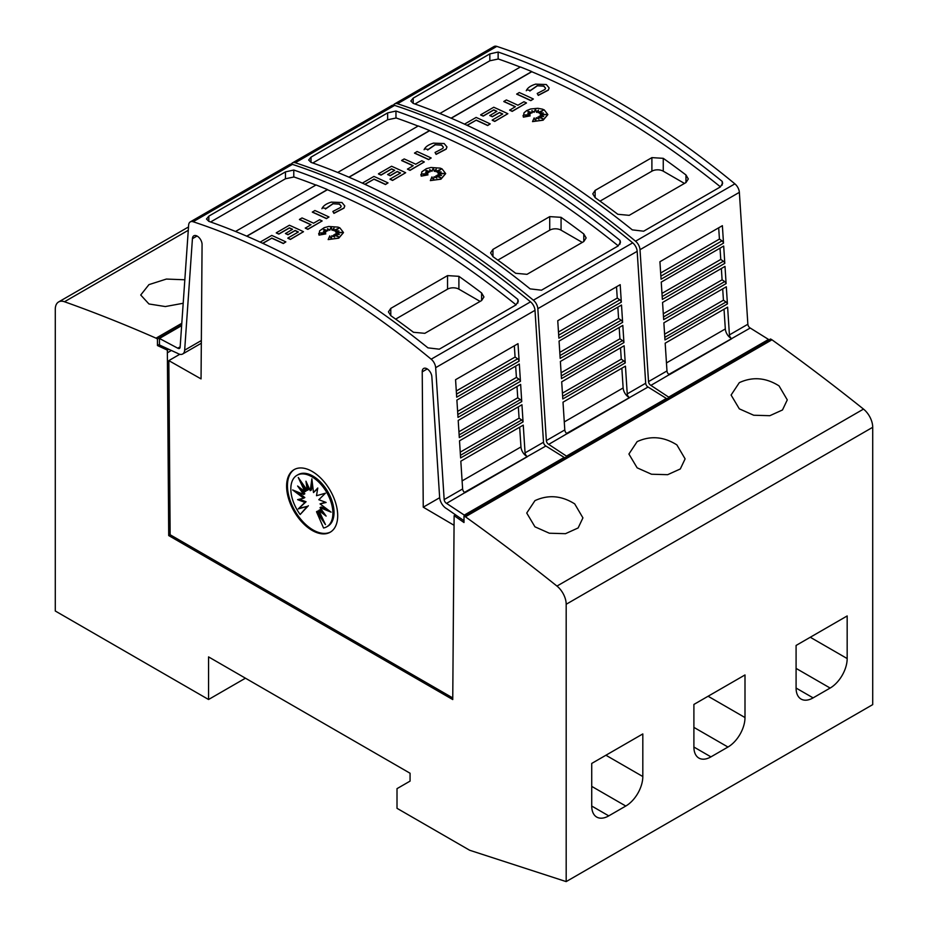 <?xml version="1.0" encoding="UTF-8"?>
<svg xmlns="http://www.w3.org/2000/svg" width="928" height="928" viewBox="0 0 928 928"><rect width="100%" height="100%" fill="white"/><g stroke="black" fill="none" stroke-linecap="round" stroke-linejoin="round"><path stroke-width="1.39" d="M729.42 334.904A3.213 1.856 -120 0 0 731.682 338.627A3.213 1.856 -120 0 0 731.786 338.685L669.332 374.726A3.213 1.856 60 0 1 669.239 374.68A3.213 1.856 60 0 1 666.977 370.945L665.179 343.186L727.622 307.145L729.42 334.904L747.864 324.243A3.213 1.856 -120 0 0 750.126 327.978A3.213 1.856 -120 0 0 750.23 328.025L668.844 374.413M393.484 105.166A8.027 4.64 60 0 1 394.644 103.901A8.027 4.64 60 0 1 397.474 103.75A802.801 463.501 60 0 1 516.513 157.911A802.801 463.501 60 0 1 635.552 241.21A8.027 4.64 60 0 1 640.018 249.69L648.521 381.605A3.213 1.856 -120 0 0 650.795 385.329A3.213 1.856 -120 0 0 650.888 385.387L669.216 397.486M747.864 324.243L739.361 192.34A8.027 4.64 -120 0 0 734.883 183.848A802.801 463.501 -120 0 0 615.856 100.549A802.801 463.501 -120 0 0 496.816 46.4A8.027 4.64 -120 0 0 493.986 46.539L394.644 103.901M610.172 103.832A802.801 463.501 60 0 1 722.204 181.401L722.657 183.292L720.302 186.957L643.661 231.2L632.316 229.877A802.801 463.501 -120 0 0 522.754 154.303A802.801 463.501 -120 0 0 413.192 103.368L410.837 101.024L413.192 98.136L489.833 53.894L498.139 52.038A802.801 463.501 60 0 1 610.172 103.832M724.026 309.221L725.325 328.941A8.027 4.64 -120 0 0 730.986 338.256A8.027 4.64 -120 0 0 731.229 338.395M464.51 124.132L476.122 117.427A802.801 463.501 60 0 1 490.216 123.9L487.664 125.547A802.801 463.501 -120 0 0 476.122 120.211L467.19 125.373M542.799 110.56L538.02 112.671L538.379 110.107L536.477 112.23L535.479 108.97L534.157 112.172L531.895 110.641L532.289 112.81L527.58 111.128L530.932 113.39L527.742 113.135L530.016 114.573L524.482 115.014L530.155 115.884L523.392 116.974L523.995 112.845L526.675 110.583L530.7 108.97L537.834 108.298L542.358 109.133L544.214 109.887L547.845 114.55L543.124 120.037L532.521 121.603L534.145 117.902L535.7 121.162L536.222 117.682A802.801 463.501 60 0 1 538.982 119.109L537.962 116.974L543.24 118.97L539.145 116.29L543.68 116.557L540.34 115.304L546.383 114.492L540.224 114.121L543.286 112.891L539.365 113.193L543.309 110.177L538.02 112.508M538.344 110.304L536.477 112.392L535.479 109.133L534.157 112.334L531.93 110.826M532.289 112.81L528.102 111.476M530.932 113.39L528.044 113.32M530.016 114.573L525.19 115.118M530.155 115.884L523.392 117.148L523.044 115.513M547.845 114.631L543.124 120.199L532.521 121.603M538.878 119.051L537.962 116.974M542.66 118.738L539.145 116.29M543.158 116.522L540.34 115.304M545.536 114.596L540.224 114.121M542.776 113.1L539.365 113.193M549.132 88.009L548.332 90.155L538.286 95.387L537.231 93.473L545.014 89.413L545.525 88.125L543.762 86.002L537.08 85.759L543.762 86.176L545.525 88.206M537.289 85.863L529.818 91.037M530.132 90.364L526.675 89.877L530.132 90.364M533.356 98.994L530.804 100.642A802.801 463.501 -120 0 0 516.699 94.157L519.251 92.522A802.801 463.501 60 0 1 533.356 98.994L530.804 100.479A802.801 463.501 -120 0 0 516.699 93.995M526.501 102.962L512.21 111.372A802.801 463.501 -120 0 0 509.658 110.165L515.376 106.697A802.801 463.501 -120 0 0 503.834 101.43L506.386 99.957A802.801 463.501 60 0 1 517.928 105.224L523.949 101.755A802.801 463.501 60 0 1 526.501 102.962L512.21 111.209A802.801 463.501 -120 0 0 509.658 110.003M515.214 106.79A802.801 463.501 -120 0 0 503.834 101.593L503.834 101.43M502.582 114.086A802.801 463.501 -120 0 0 499.473 112.636L492.35 116.754A802.801 463.501 -120 0 0 489.798 115.571L496.921 111.302A802.801 463.501 -120 0 0 493.754 109.864L483.21 115.954A802.801 463.501 -120 0 0 480.646 114.817L493.754 107.242A802.801 463.501 60 0 1 507.848 113.726L494.752 121.29A802.801 463.501 -120 0 0 492.2 120.083L502.744 113.993A802.801 463.501 -120 0 0 499.473 112.474L492.35 116.58A802.801 463.501 -120 0 0 489.798 115.408M496.758 111.395A802.801 463.501 -120 0 0 493.754 110.026L483.21 116.116A802.801 463.501 -120 0 0 480.646 114.979L480.646 114.817M507.848 113.726L494.752 121.452A802.801 463.501 -120 0 0 492.2 120.246L492.2 120.083M720.453 186.864A802.801 463.501 -120 0 0 610.172 110.71A802.801 463.501 -120 0 0 531.779 71.734L451.24 118.239M520.26 67.071A802.801 463.501 -120 0 0 498.139 58.928L498.139 52.038M498.568 58.951L489.833 60.784L414.967 103.994M535.63 84.158L546.314 84.529L549.132 87.928L548.332 89.993L538.286 95.224L537.231 93.473M627.235 393.89A3.213 1.856 -120 0 0 629.497 397.613A3.213 1.856 -120 0 0 629.602 397.671L567.159 433.724A3.213 1.856 60 0 1 567.054 433.666A3.213 1.856 60 0 1 564.792 429.942L563.006 402.184L625.449 366.131L627.235 393.89L645.691 383.241A3.213 1.856 -120 0 0 647.953 386.964A3.213 1.856 -120 0 0 648.046 387.022L566.66 433.399M291.311 164.163A8.027 4.64 60 0 1 292.471 162.887A8.027 4.64 60 0 1 295.29 162.748A802.801 463.501 60 0 1 414.329 216.897A802.801 463.501 60 0 1 533.368 300.196A8.027 4.64 60 0 1 537.834 308.688L546.348 440.591A3.213 1.856 -120 0 0 548.61 444.326A3.213 1.856 -120 0 0 548.703 444.373L567.031 456.483M645.691 383.241L637.176 251.326A8.027 4.64 -120 0 0 632.71 242.846A802.801 463.501 -120 0 0 513.671 159.546A802.801 463.501 -120 0 0 394.632 105.398A8.027 4.64 -120 0 0 391.813 105.537L292.471 162.887M507.999 162.818A802.801 463.501 60 0 1 620.032 240.398L620.472 242.278L618.118 245.955L541.488 290.197L530.132 288.875A802.801 463.501 -120 0 0 420.57 213.289A802.801 463.501 -120 0 0 311.019 162.365L308.664 160.022L311.019 157.134L387.649 112.891L395.966 111.035A802.801 463.501 60 0 1 507.999 162.818M621.853 368.207L623.14 387.939A8.027 4.64 -120 0 0 628.801 397.242A8.027 4.64 -120 0 0 629.045 397.381M362.326 183.129L373.938 176.424A802.801 463.501 60 0 1 388.032 182.897L385.48 184.533A802.801 463.501 -120 0 0 373.938 179.208L365.006 184.359M440.614 169.557L435.835 171.668L436.195 169.093L434.304 171.216L433.295 167.956L431.972 171.17L429.71 169.627L430.105 171.808L425.407 170.126L428.748 172.388L425.558 172.121L427.831 173.559L422.31 174L427.97 174.87L421.219 175.972L421.811 171.842L426.346 168.687L430.882 167.481L440.185 168.13L442.03 168.884L445.66 173.548L440.939 179.023L430.348 180.6L431.961 176.9L433.527 180.16L434.049 176.68A802.801 463.501 60 0 1 436.798 178.095L435.777 175.96L441.067 177.956L436.972 175.276L441.496 175.554L438.155 174.302L444.199 173.478L438.039 173.118L441.102 171.889L437.181 172.179L441.125 169.163L435.835 171.494M436.172 169.29L434.304 171.39L433.295 168.119L431.972 171.332L429.745 169.812M430.105 171.808L425.917 170.474M428.748 172.388L425.859 172.318M427.831 173.559L423.006 174.116M427.97 174.87L421.219 176.134L420.871 174.499M445.66 173.629L440.939 179.185L430.348 180.6M436.694 178.048L435.777 175.96M440.475 177.735L436.972 175.276M440.974 175.52L438.155 174.302M443.364 173.594L438.039 173.118M440.603 172.086L437.181 172.179M446.96 147.007L446.148 149.153L436.114 154.373L435.046 152.459L442.842 148.41L443.34 147.123L441.577 145L434.896 144.756L441.577 145.162L443.34 147.204M435.116 144.861L427.646 150.023M427.959 149.362L424.502 148.874L427.959 149.362M431.172 157.992L428.62 159.628A802.801 463.501 -120 0 0 414.526 153.155L417.078 151.519A802.801 463.501 60 0 1 431.172 157.992L428.62 159.465A802.801 463.501 -120 0 0 414.526 152.992M424.316 161.948L410.025 170.369A802.801 463.501 -120 0 0 407.473 169.163L413.192 165.694A802.801 463.501 -120 0 0 401.65 160.428L404.202 158.943A802.801 463.501 60 0 1 415.744 164.221L421.764 160.741A802.801 463.501 60 0 1 424.316 161.948L410.025 170.195A802.801 463.501 -120 0 0 407.473 169M413.041 165.787A802.801 463.501 -120 0 0 401.65 160.59L401.65 160.428M400.409 173.072A802.801 463.501 -120 0 0 397.3 171.634L390.178 175.74A802.801 463.501 -120 0 0 387.626 174.568L394.748 170.288A802.801 463.501 -120 0 0 391.57 168.861L381.025 174.951A802.801 463.501 -120 0 0 378.473 173.803L391.57 166.24A802.801 463.501 60 0 1 405.675 172.712L392.567 180.276A802.801 463.501 -120 0 0 390.015 179.081L400.56 172.991A802.801 463.501 -120 0 0 397.3 171.471L390.178 175.578A802.801 463.501 -120 0 0 387.626 174.406M394.586 170.381A802.801 463.501 -120 0 0 391.57 169.024L381.025 175.114A802.801 463.501 -120 0 0 378.473 173.965L378.473 173.803M405.675 172.712L392.567 180.45A802.801 463.501 -120 0 0 390.015 179.243L390.015 179.081M618.268 245.862A802.801 463.501 -120 0 0 507.999 169.708A802.801 463.501 -120 0 0 429.594 130.72L349.056 177.225M418.076 126.069A802.801 463.501 -120 0 0 395.966 117.914L395.966 111.035M396.395 117.937L387.649 119.77L312.794 162.992M433.457 143.144L444.129 143.527L446.96 146.926L446.148 148.99L436.114 154.21L435.046 152.459M180.16 346.828L177.77 348.197A3.213 1.856 -120 0 0 177.874 348.267A3.213 1.856 -120 0 0 179.475 348.418A3.213 1.856 -120 0 0 180.136 347.153L188.639 225.063A8.027 4.64 60 0 1 190.286 221.885A8.027 4.64 60 0 1 193.117 221.746A802.801 463.501 60 0 1 312.144 275.894A802.801 463.501 60 0 1 431.184 359.194A8.027 4.64 60 0 1 435.661 367.674L444.164 499.589A3.213 1.856 -120 0 0 446.426 503.312A3.213 1.856 -120 0 0 446.53 503.37L464.847 515.469M197.038 236.025L192.432 238.682L184.66 350.169A9.628 5.556 60 0 1 182.688 353.986A9.628 5.556 60 0 1 177.874 353.51A9.628 5.556 60 0 1 177.573 353.324L159.454 344.984L159.454 338.465L177.77 348.197M452.76 697.926L170.137 534.748L168.826 360.621L201.051 378.902L202.072 244.725A6.821 3.932 -120 0 0 197.246 236.141A6.821 3.932 -120 0 0 193.836 235.805A6.821 3.932 -120 0 0 192.432 238.682M427.263 368.938L422.228 371.838L423.249 507.187L454.07 525.294M464 520.712L446.728 508.718A9.628 5.556 60 0 1 446.426 508.556A9.628 5.556 60 0 1 439.64 497.373L431.868 376.93A6.821 3.932 -120 0 0 427.054 368.81A6.821 3.932 -120 0 0 423.644 368.474A6.821 3.932 -120 0 0 422.228 371.838M525.062 452.887A3.213 1.856 -120 0 0 527.324 456.611A3.213 1.856 -120 0 0 527.417 456.669L464.974 492.722A3.213 1.856 60 0 1 464.882 492.664A3.213 1.856 60 0 1 462.62 488.94L460.822 461.181L523.264 425.128L525.062 452.887L543.506 442.238A3.213 1.856 -120 0 0 545.768 445.962A3.213 1.856 -120 0 0 545.873 446.008L464.487 492.397M543.506 442.238L535.004 310.323A8.027 4.64 -120 0 0 530.526 301.844A802.801 463.501 -120 0 0 411.487 218.532A802.801 463.501 -120 0 0 292.448 164.384A8.027 4.64 -120 0 0 289.629 164.534L190.286 221.885M405.814 221.815A802.801 463.501 60 0 1 517.847 299.396L518.288 301.275L515.945 304.941L439.304 349.183L427.959 347.861A802.801 463.501 -120 0 0 318.397 272.287A802.801 463.501 -120 0 0 208.835 221.363L206.48 219.008L208.835 216.131L285.464 171.877L293.782 170.021A802.801 463.501 60 0 1 405.814 221.815M519.668 427.205L520.968 446.936A8.027 4.64 -120 0 0 526.628 456.24A8.027 4.64 -120 0 0 526.872 456.379M260.153 242.115L271.765 235.41A802.801 463.501 60 0 1 285.859 241.895L283.307 243.53A802.801 463.501 -120 0 0 271.765 238.194L262.833 243.356M338.442 228.543L333.651 230.654L334.022 228.091L332.12 230.214L331.122 226.954L329.8 230.156L327.538 228.624L327.932 230.794L323.222 229.112L326.575 231.374L323.385 231.118L325.658 232.557L320.125 232.998L325.798 233.868L319.035 234.97L319.626 230.84L324.174 227.673L328.698 226.478L338.001 227.116L339.857 227.87L343.488 232.534L338.766 238.02L328.164 239.586L329.788 235.886L331.342 239.146L331.864 235.666A802.801 463.501 60 0 1 334.614 237.092L333.604 234.958L338.882 236.953L334.788 234.274L339.323 234.54L335.982 233.288L342.014 232.476L335.866 232.104L338.917 230.886L335.008 231.176L338.94 228.16L333.651 230.492M333.987 228.288L332.12 230.376L331.122 227.116L329.8 230.33L327.572 228.81M327.932 230.794L323.744 229.46M326.575 231.374L323.675 231.304M325.658 232.557L320.833 233.102M325.798 233.868L319.035 235.132L318.687 233.496M343.488 232.615L338.766 238.183L328.164 239.586M334.509 237.034L333.604 234.958M338.291 236.721L334.788 234.274M338.801 234.517L335.982 233.288M341.179 232.592L335.866 232.104M338.418 231.084L335.008 231.176M344.775 205.993L343.975 208.139L333.929 213.37L332.874 211.456L340.657 207.396L341.168 206.109L339.393 203.998L332.723 203.742L339.393 204.16L341.156 206.19M332.932 203.847L325.461 209.02M325.774 208.359L322.318 207.86L325.774 208.359M328.999 216.99L326.436 218.625A802.801 463.501 -120 0 0 312.342 212.152L314.894 210.505A802.801 463.501 60 0 1 328.999 216.99L326.436 218.463A802.801 463.501 -120 0 0 312.342 211.99M322.144 220.945L307.852 229.355A802.801 463.501 -120 0 0 305.289 228.149L311.019 224.692A802.801 463.501 -120 0 0 299.466 219.414L302.029 217.941A802.801 463.501 60 0 1 313.571 223.207L319.592 219.739A802.801 463.501 60 0 1 322.144 220.945L307.852 229.193A802.801 463.501 -120 0 0 305.289 227.986M310.857 224.773A802.801 463.501 -120 0 0 299.466 219.576L299.466 219.414M298.224 232.07A802.801 463.501 -120 0 0 295.116 230.62L287.993 234.738A802.801 463.501 -120 0 0 285.441 233.566L292.564 229.286A802.801 463.501 -120 0 0 289.397 227.847L278.841 233.937A802.801 463.501 -120 0 0 276.289 232.8L289.397 225.237A802.801 463.501 60 0 1 303.491 231.71L290.394 239.273A802.801 463.501 -120 0 0 287.831 238.067L298.387 231.977A802.801 463.501 -120 0 0 295.116 230.457L287.993 234.575A802.801 463.501 -120 0 0 285.441 233.404M292.401 229.378A802.801 463.501 -120 0 0 289.397 228.01L278.841 234.1A802.801 463.501 -120 0 0 276.289 232.963L276.289 232.8M303.491 231.71L290.394 239.436A802.801 463.501 -120 0 0 287.831 238.229L287.831 238.067M516.096 304.86A802.801 463.501 -120 0 0 405.814 228.694A802.801 463.501 -120 0 0 327.422 189.718L246.871 236.222M315.903 185.055A802.801 463.501 -120 0 0 293.782 176.912L293.782 170.021M294.211 176.935L285.464 178.768L210.61 221.978M331.273 202.142L341.956 202.513L344.775 205.912L343.975 207.976L333.929 213.208L332.874 211.456M779.056 385.897L787.28 399.887L782.49 409.967L769.846 415.698L753.698 415.234L739.314 408.842L731.09 395.038L739.314 382.649C752.654 376.513 765.902 377.592 779.056 385.897M676.872 444.895L685.108 458.873L680.305 468.965L667.673 474.684L651.514 474.231L637.142 467.828L628.906 454.024L637.142 441.635C650.47 435.51 663.717 436.589 676.872 444.895M574.699 503.881L582.923 517.87L578.132 527.951L565.488 533.681L549.341 533.217L534.957 526.826L526.733 513.022L534.957 500.633C548.286 494.496 561.533 495.587 574.699 503.881M183.187 303.27L165.335 306.553L148.944 303.966L140.72 295.011L148.944 284.629L166.39 279.061L184.834 279.78M330.635 531.953A36.122 20.857 60 0 1 313.003 529.923A36.122 20.857 60 0 1 289.513 498.475A36.122 20.857 60 0 1 294.512 469.394M312.144 471.424A36.122 20.857 60 0 1 335.75 503.254A36.122 20.857 60 0 1 330.217 532.208A36.122 20.857 60 0 1 312.144 530.422A36.122 20.857 60 0 1 288.55 498.58A36.122 20.857 60 0 1 294.083 469.638A36.122 20.857 60 0 1 312.144 471.424M311.866 476.76A29.754 17.18 60 0 1 331.296 502.976A29.754 17.18 60 0 1 326.737 526.814A29.754 17.18 60 0 1 323.559 527.997L316.506 511.734L325.461 524.598L318.803 510.412L326.111 516.084L320.044 507.651L331.087 512.152L320.044 503.892L326.111 502.466L318.803 499.705L325.461 493.209L316.506 495.714L317.77 488.012L313.49 492.548L311.866 478.86L310.242 490.668L305.962 481.203L307.226 490.367L298.271 477.514L304.929 491.701L297.621 486.017L303.688 494.45L292.645 489.949L303.688 498.208L297.621 499.647L304.929 502.396L298.271 508.904L307.226 506.386L300.173 514.506A29.754 17.18 60 0 1 296.995 475.287A29.754 17.18 60 0 1 311.866 476.76M296.995 475.287L298.132 474.637A29.754 17.18 60 0 1 313.003 476.11A29.754 17.18 60 0 1 332.433 502.326A29.754 17.18 60 0 1 327.874 526.164L326.737 526.814M312.353 482.931L311.379 490.007L310.242 490.668M317.654 488.673L313.49 492.548M320.044 503.892L325.473 502.222M320.044 507.651L321.181 507.001L327.804 509.692M318.803 510.412L319.94 509.75L323.605 512.604M316.506 511.734L317.631 511.084L322.178 517.592M307.736 485.112L308.363 489.717L307.226 490.367M302.69 483.848L306.066 491.04L304.929 491.701M301.264 488.847L304.825 493.789L303.688 494.45M297.064 491.759L304.825 497.547L303.688 498.208M299.384 499.229L306.066 501.746L304.929 502.396M306.066 501.746L298.271 508.904M299.408 508.242L307.226 506.386M308.363 505.725L300.173 514.506M208.556 656.896L208.556 699.503L55.286 611.007L55.286 309.302A16.054 9.268 60 0 1 58.603 301.948A16.054 9.268 60 0 1 64.496 301.751A1846.442 1066.052 60 0 1 156.043 338.163L157.458 338.987L157.458 345.541L167.342 350.123L168.71 535.572L452.748 699.561L454.128 515.666L464 522.522L464 515.968L465.415 516.78A1846.442 1066.052 60 0 1 556.962 586.078A16.054 9.268 60 0 1 566.184 604.267L566.184 881.6L469.672 850.257L397.01 808.311L397.01 788.649L410.072 781.109L410.072 773.244L208.556 656.896M245.444 678.194L208.556 699.503M642.814 733.932L642.814 776.539A24.082 13.908 -60 0 1 625.785 806.038L608.756 815.874A24.082 13.908 -60 0 1 596.716 817.069A24.082 13.908 -60 0 1 591.728 806.038L591.728 763.431L642.814 733.932M744.998 674.946L744.998 717.553A24.082 13.908 -60 0 1 727.97 747.04L710.929 756.877A24.082 13.908 -60 0 1 698.888 758.072A24.082 13.908 -60 0 1 693.9 747.04L693.9 704.433L744.998 674.946M847.171 615.948L847.171 658.555A24.082 13.908 -60 0 1 830.142 688.054L813.114 697.879A24.082 13.908 -60 0 1 801.073 699.074A24.082 13.908 -60 0 1 796.085 688.054L796.085 645.447L847.171 615.948M439.884 113.483L520.422 66.978A802.801 463.501 60 0 1 531.779 71.572L451.078 118.169M722.204 185.066L722.204 181.401M337.699 172.469L418.25 125.964A802.801 463.501 60 0 1 429.594 130.558L348.893 177.155M620.032 244.052L620.032 240.398M235.526 231.466L316.065 184.962A802.801 463.501 60 0 1 327.422 189.556L246.709 236.153M517.847 303.05L517.847 299.396M395.641 319.128L447.54 289.165A8.027 4.64 180 0 1 458.896 289.165L480.112 301.414M481.597 300.556L424.838 333.326L413.482 332.282A802.801 463.501 -120 0 0 390.781 315.648L388.426 311.866L390.781 308.386L447.54 275.604L458.896 276.324A802.801 463.501 60 0 1 481.597 292.946L483.952 296.96L481.597 300.556L481.597 292.946M271.765 238.194L262.67 243.275M283.307 243.53L283.307 243.368A802.801 463.501 -120 0 0 271.765 238.032M285.859 241.895L283.307 243.368M321.912 208.719C323.188 205.784 326.389 203.568 331.551 202.06M332.932 203.684L325.461 208.858M523.056 421.892L460.613 457.945L459.511 440.812L521.954 404.759L523.056 421.892A2.413 1.392 -120 0 0 521.675 419.966L460.45 455.312M521.745 401.58L459.302 437.633L458.2 420.442L520.643 384.401L521.745 401.58A2.413 1.392 -120 0 0 520.353 399.597L459.128 434.93M520.446 381.338L458.003 417.391L456.889 400.084L519.332 364.031L520.446 381.338A2.413 1.392 -120 0 0 519.007 379.216L457.817 414.538M519.135 361.131L456.692 397.184L455.567 379.714L518.01 343.673L519.135 361.131A2.413 1.392 -120 0 0 517.662 358.834L456.506 394.145M446.53 503.37L464.882 492.664M514.332 345.796L515.075 357.048L517.662 358.834M515.666 366.142L516.409 377.429L519.007 379.216M517 386.5L517.743 397.799L520.353 399.597M518.334 406.847L519.077 418.18L521.675 419.966M519.077 418.18L460.242 452.145M517.743 397.799L458.931 431.752M516.409 377.429L457.608 411.371M515.075 357.048L456.298 390.978M564.189 458.119L564.189 457.434L464.847 514.785M564.189 457.434L545.873 446.008M439.663 497.71L423.249 507.187M168.826 360.621L179.777 354.287M181.633 325.658L159.454 338.465M455.544 514.843L454.128 515.666M170.137 534.748L168.71 535.572M497.826 260.13L549.724 230.167A8.027 4.64 180 0 1 561.069 230.167L582.285 242.417M583.782 241.558L527.011 274.328L515.666 273.284A802.801 463.501 -120 0 0 492.954 256.65L490.599 252.868L492.954 249.388L549.724 216.618L561.069 217.326A802.801 463.501 60 0 1 583.782 233.96L586.136 237.962L583.782 241.558L583.782 233.96M373.938 179.208L364.855 184.289M385.48 184.533L385.48 184.37A802.801 463.501 -120 0 0 373.938 179.034M388.032 182.897L385.48 184.37M424.096 149.721C425.36 146.786 428.574 144.571 433.736 143.063M435.116 144.687L427.646 149.86M625.24 362.906L562.797 398.959L561.695 381.826L624.138 345.773L625.24 362.906A2.413 1.392 -120 0 0 623.86 360.969L562.623 396.326M623.929 342.594L561.486 378.647L560.373 361.456L622.816 325.403L623.929 342.594A2.413 1.392 -120 0 0 622.526 340.599L561.312 375.944M622.618 322.341L560.176 358.394L559.062 341.086L621.505 305.034L622.618 322.341A2.413 1.392 -120 0 0 621.18 320.218L560.002 355.552M621.319 302.134L558.876 338.186L557.751 320.728L620.194 284.676L621.319 302.134A2.413 1.392 -120 0 0 619.834 299.837L558.679 335.147M548.703 444.373L567.054 433.666M616.517 286.798L617.248 298.062L619.834 299.837M617.851 307.156L618.582 318.432L621.18 320.218M619.185 327.503L619.927 338.801L622.526 340.599M620.519 347.861L621.261 359.182L623.86 360.969M621.261 359.182L562.426 393.147M619.927 338.801L561.104 372.766M618.582 318.432L559.793 352.373M617.248 298.062L558.482 331.992M666.374 399.121L666.374 398.437L567.031 455.799M666.374 398.437L648.046 387.022M600.01 201.144L651.897 171.181A8.027 4.64 180 0 1 663.253 171.181L684.47 183.431M685.966 182.561L629.196 215.342L617.839 214.287A802.801 463.501 -120 0 0 595.138 197.664L592.783 193.871L595.138 190.391L651.897 157.621L663.253 158.328A802.801 463.501 60 0 1 685.966 174.963L688.309 178.976L685.966 182.561L685.966 174.963M476.122 120.211L467.028 125.292M487.664 125.547L487.664 125.384A802.801 463.501 -120 0 0 476.122 120.048M490.216 123.9L487.664 125.384M526.28 90.735C527.545 87.8 530.758 85.573 535.908 84.077M537.289 85.701L529.818 90.863M727.424 303.908L664.97 339.961L663.868 322.828L726.311 286.775L727.424 303.908A2.413 1.392 -120 0 0 726.032 301.983L664.808 337.328M726.114 283.597L663.671 319.65L662.557 302.458L725 266.406L726.114 283.597A2.413 1.392 -120 0 0 724.71 281.602L663.497 316.947M724.803 263.355L662.36 299.408L661.246 282.1L723.689 246.048L724.803 263.355A2.413 1.392 -120 0 0 723.364 261.232L662.174 296.554M723.504 243.148L661.061 279.2L659.924 261.731L722.378 225.678L723.504 243.148A2.413 1.392 -120 0 0 722.019 240.851L660.864 276.161M650.888 385.387L669.239 374.68M718.69 227.812L719.432 239.064L722.019 240.851M720.024 248.159L720.766 259.434L723.364 261.232M721.358 268.517L722.1 279.815L724.71 281.602M722.692 288.863L723.434 300.185L726.032 301.983M723.434 300.185L664.599 334.161M722.1 279.815L663.288 313.768M720.766 259.434L661.966 293.387M719.432 239.064L660.655 272.994M768.546 340.135L768.546 339.451L669.216 396.801M768.546 339.451L750.23 328.025M566.184 881.6L872.714 704.619L872.714 427.286A16.054 9.268 -120 0 0 863.504 409.097A1846.442 1066.052 -120 0 0 771.957 339.799L770.542 338.987L464 515.968M771.957 339.799L465.415 516.78M181.795 323.292L156.043 338.163M181.679 325.009L157.458 338.987M159.454 344.392L157.458 345.541M168.792 349.288L167.342 350.123M734.883 183.848L635.552 241.21M666.977 370.945L648.521 381.605M632.71 242.846L533.368 300.196M564.792 429.942L546.348 440.591M201.341 340.541L184.66 350.169M530.526 301.844L431.184 359.194M462.62 488.94L444.164 499.589M605.914 755.241L642.814 776.539M591.728 786.376L625.785 806.038M591.728 806.038L608.756 815.874M708.099 696.244L744.998 717.553M693.9 727.378L727.97 747.04M693.9 747.04L710.929 756.877M810.272 637.258L847.171 658.555M796.085 668.392L830.142 688.054M796.085 688.054L813.114 697.879M390.781 315.648L390.781 308.386M447.54 289.165L447.54 275.604M458.896 289.165L458.896 276.324M520.968 446.936L462.098 480.913M535.004 310.323L435.661 367.674M208.835 221.363L208.835 216.131M285.464 178.768L285.464 171.877M292.448 164.384L193.117 221.746M492.954 256.65L492.954 249.388M549.724 230.167L549.724 216.618M561.069 230.167L561.069 217.326M623.14 387.939L564.282 421.927M637.176 251.326L537.834 308.688M311.019 162.365L311.019 157.134M387.649 119.77L387.649 112.891M394.632 105.398L295.29 162.748M595.138 197.664L595.138 190.391M651.897 171.181L651.897 157.621M663.253 171.181L663.253 158.328M725.325 328.941L666.455 362.929M739.361 192.34L640.018 249.69M413.192 103.368L413.192 98.136M489.833 60.784L489.833 53.894M496.816 46.4L397.474 103.75M863.504 409.097L556.962 586.078M872.714 427.286L566.184 604.267M188.28 230.283L64.496 301.751M171.39 350.482L167.342 352.814M201.318 343.221L182.688 353.986M188.512 226.954L58.603 301.948"/></g></svg>

